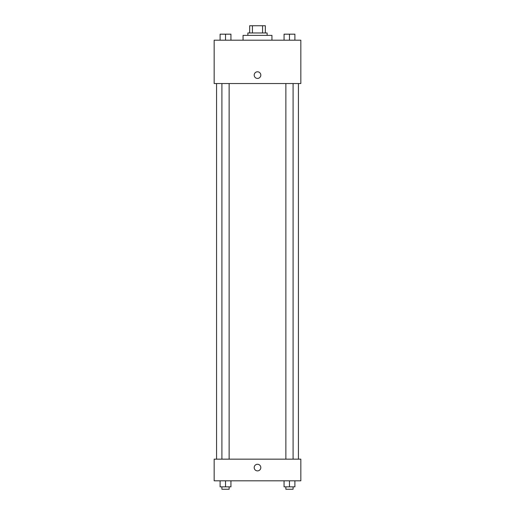 <?xml version="1.0" encoding="UTF-8"?>
<svg xmlns="http://www.w3.org/2000/svg" width="515" height="515" viewBox="0 0 515 515"><rect width="100%" height="100%" fill="white"/><g stroke="black" fill="none" stroke-linecap="round" stroke-linejoin="round"><path stroke-width="0.77" d="M252.434 32.973L252.434 25.75L249.672 25.75L249.672 32.973L249.672 25.75M252.434 25.75L265.328 25.75L265.328 32.973M262.566 32.973L262.566 25.75M247.87 35.381L247.87 32.973L267.13 32.973L267.13 35.381M271.946 40.196L271.946 35.381L243.054 35.381L243.054 40.196M214.163 40.196L300.837 40.196L300.837 83.539L214.163 83.539L214.163 40.196M254.191 75.113A3.309 3.309 0 0 1 259.154 72.242A3.309 3.309 0 0 1 259.154 77.977A3.309 3.309 0 0 1 254.191 75.113M214.163 459.155L300.837 459.155L300.837 480.823L214.163 480.823L214.163 459.155M257.5 470.89A3.309 3.309 0 0 1 254.635 465.927A3.309 3.309 0 0 1 260.365 465.927A3.309 3.309 0 0 1 257.5 470.89M284.061 480.823L284.061 486.842L294.895 486.842L294.895 480.823L294.895 486.842M289.475 486.842L289.475 480.823M293.087 486.842L293.087 489.25L285.864 489.25L285.864 486.842M220.105 480.823L220.105 486.842L230.939 486.842L230.939 480.823L230.939 486.842M225.525 486.842L225.525 480.823M229.136 486.842L229.136 489.25L221.914 489.25L221.914 486.842M284.061 40.196L284.061 34.177L294.895 34.177L294.895 40.196L294.895 34.177M289.475 40.196L289.475 34.177M293.087 34.177L285.864 34.177M220.105 40.196L220.105 34.177L230.939 34.177L230.939 40.196L230.939 34.177M225.525 40.196L225.525 34.177M229.136 34.177L221.914 34.177M298.43 459.155L298.43 83.539M216.57 459.155L216.57 83.539M285.864 83.539L285.864 459.155M293.087 83.539L293.087 459.155M229.136 459.155L229.136 83.539M221.914 459.155L221.914 83.539"/></g></svg>
